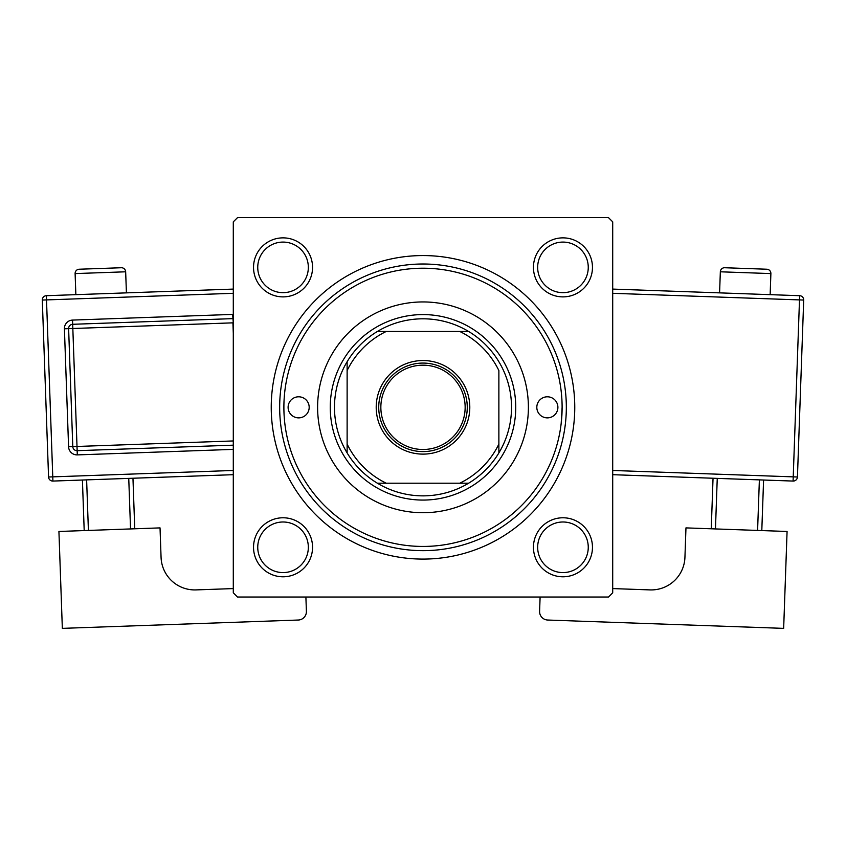 <?xml version="1.0" encoding="UTF-8"?>
<svg xmlns="http://www.w3.org/2000/svg" width="846" height="846" viewBox="0 0 846 846"><rect width="100%" height="100%" fill="white"/><g stroke="black" fill="none" stroke-linecap="round" stroke-linejoin="round"><path stroke-width="1.27" d="M253.536 547.288A29.504 29.504 0 0 1 283.04 517.773A29.504 29.504 0 0 1 312.555 547.288A29.504 29.504 0 0 1 283.04 576.792A29.504 29.504 0 0 1 253.536 547.288M308.335 547.288A25.295 25.295 0 0 0 283.04 521.993A25.295 25.295 0 0 0 257.744 547.288A25.295 25.295 0 0 0 283.04 572.583A25.295 25.295 0 0 0 308.335 547.288M253.536 267.378A29.504 29.504 0 0 1 283.04 237.863A29.504 29.504 0 0 1 312.555 267.378A29.504 29.504 0 0 1 283.04 296.883A29.504 29.504 0 0 1 253.536 267.378M308.335 267.378A25.295 25.295 0 0 0 283.04 242.083A25.295 25.295 0 0 0 257.744 267.378A25.295 25.295 0 0 0 283.04 292.663A25.295 25.295 0 0 0 308.335 267.378M533.445 267.378A29.504 29.504 0 0 1 562.96 237.863A29.504 29.504 0 0 1 592.464 267.378A29.504 29.504 0 0 1 562.96 296.883A29.504 29.504 0 0 1 533.445 267.378M588.256 267.378A25.295 25.295 0 0 0 562.96 242.083A25.295 25.295 0 0 0 537.665 267.378A25.295 25.295 0 0 0 562.96 292.663A25.295 25.295 0 0 0 588.256 267.378M533.445 547.288A29.504 29.504 0 0 1 562.96 517.773A29.504 29.504 0 0 1 592.464 547.288A29.504 29.504 0 0 1 562.96 576.792A29.504 29.504 0 0 1 533.445 547.288M588.256 547.288A25.295 25.295 0 0 0 562.96 521.993A25.295 25.295 0 0 0 537.665 547.288A25.295 25.295 0 0 0 562.96 572.583A25.295 25.295 0 0 0 588.256 547.288M271.238 407.328A151.762 151.762 0 0 1 423 255.566A151.762 151.762 0 0 1 574.762 407.328A151.762 151.762 0 0 1 423 559.09A151.762 151.762 0 0 1 271.238 407.328M608.486 217.634L237.515 217.634L233.295 221.842L233.295 592.813L237.515 597.033L608.486 597.033L612.705 592.813L612.705 221.842L608.486 217.634M561.194 423.338L562.114 407.328A139.114 139.114 0 0 0 423 268.214A139.114 139.114 0 0 0 283.886 407.328A139.114 139.114 0 0 0 423 546.442A139.114 139.114 0 0 0 562.114 407.328M557.895 407.328A10.543 10.543 0 0 0 547.362 396.795A10.543 10.543 0 0 0 536.819 407.328A10.543 10.543 0 0 0 547.362 417.871A10.543 10.543 0 0 0 557.895 407.328M309.181 407.328A10.543 10.543 0 0 0 298.638 396.795A10.543 10.543 0 0 0 288.105 407.328A10.543 10.543 0 0 0 298.638 417.871A10.543 10.543 0 0 0 309.181 407.328M528.39 407.328A105.39 105.39 0 0 0 423 301.937A105.39 105.39 0 0 0 317.61 407.328A105.39 105.39 0 0 0 423 512.718A105.39 105.39 0 0 0 528.39 407.328M566.334 407.328A143.334 143.334 0 0 1 423 550.661A143.334 143.334 0 0 1 279.666 407.328A143.334 143.334 0 0 1 423 264.005A143.334 143.334 0 0 1 566.334 407.328M423 360.533A46.794 46.794 0 0 1 469.794 407.328A46.794 46.794 0 0 1 423 454.122A46.794 46.794 0 0 1 376.206 407.328A46.794 46.794 0 0 1 423 360.533M423 451.595A44.267 44.267 0 0 0 467.267 407.328A44.267 44.267 0 0 0 423 363.071A44.267 44.267 0 0 0 378.733 407.328A44.267 44.267 0 0 0 423 451.595M423 318.805A88.523 88.523 0 0 0 377.401 331.452L386.252 331.452L377.401 331.452A88.523 88.523 0 0 0 347.124 452.927L347.124 444.076L347.124 452.927A88.523 88.523 0 0 0 468.599 483.214L459.748 483.214L468.599 483.214A88.523 88.523 0 0 0 498.876 452.927L498.876 370.58A84.314 84.314 0 0 0 459.748 331.452L386.252 331.452A84.314 84.314 0 0 0 347.124 370.58L347.124 444.076A84.314 84.314 0 0 0 386.252 483.214L459.748 483.214A84.314 84.314 0 0 0 498.876 444.076L498.876 452.927A88.523 88.523 0 0 0 468.599 331.452L459.748 331.452L468.599 331.452A88.523 88.523 0 0 0 423 318.805M423 500.071A92.743 92.743 0 0 1 330.257 407.328A92.743 92.743 0 0 1 423 314.585A92.743 92.743 0 0 1 515.743 407.328A92.743 92.743 0 0 1 423 500.071M377.401 483.214L386.252 483.214L377.401 483.214M347.124 361.728L347.124 370.58L347.124 361.728M380.848 407.328A42.152 42.152 0 0 0 423 449.49A42.152 42.152 0 0 0 465.152 407.328A42.152 42.152 0 0 0 423 365.176A42.152 42.152 0 0 0 380.848 407.328M126.414 292.864L125.663 271.799A4.219 4.219 0 0 0 121.306 267.738L79.175 269.229A4.219 4.219 0 0 0 75.114 273.586L75.854 294.651M233.295 588.583L195.965 589.905A33.724 33.724 0 0 1 161.068 557.387L160.031 527.893L58.924 531.468L62.34 628.367L298.268 620.033A8.428 8.428 0 0 0 306.4 611.309L305.892 597.033M84.198 530.579L82.411 480.02M86.62 479.872L88.407 530.431M130.538 528.94L128.751 478.381M132.959 478.233L134.747 528.792M233.295 474.691L52.917 481.067A4.219 4.219 0 0 1 48.56 477.007L42.3 300.055A4.219 4.219 0 0 1 46.361 295.698L233.295 289.089M233.295 445.165L77.155 450.685A4.219 4.219 0 0 1 72.788 446.614L68.621 328.66A4.219 4.219 0 0 1 72.682 324.293L232.777 318.635A4.219 4.219 0 0 1 233.295 318.646M770.886 273.586L720.337 271.799A4.219 4.219 0 0 1 724.694 267.738L766.825 269.229A4.219 4.219 0 0 1 770.886 273.586L770.146 294.651M720.337 271.799L719.586 292.864M612.705 588.583L650.035 589.905A33.724 33.724 0 0 0 684.932 557.387L685.969 527.893L787.076 531.468L783.66 628.367L547.732 620.033A8.428 8.428 0 0 1 539.6 611.309L540.108 597.033M717.249 478.381L715.462 528.94M757.593 530.431L759.38 479.872M763.589 480.02L761.802 530.579M711.253 528.792L713.041 478.233M612.705 289.089L799.639 295.698A4.219 4.219 0 0 1 803.7 300.055L797.44 477.007L793.231 476.858L799.491 299.907L612.705 293.308M612.705 470.471L793.231 476.858L793.083 481.067A4.219 4.219 0 0 0 797.44 477.007A4.219 4.219 0 0 1 793.083 481.067L612.705 474.691M125.663 271.799L75.114 273.586M233.295 293.308L46.509 299.907L52.769 476.858L233.295 470.471M233.295 449.385L77.303 454.894L77.007 446.466L233.295 440.946M233.295 333.43L232.925 322.844L72.83 328.502L72.534 320.084A8.428 8.428 0 0 0 64.412 328.808L68.579 446.762A8.428 8.428 0 0 0 77.303 454.894M72.534 320.084L232.629 314.416A8.428 8.428 0 0 1 233.295 314.426M64.412 328.808L72.83 328.502L77.007 446.466L68.579 446.762M232.629 314.416L233.295 322.834M42.3 300.055L46.509 299.907L46.361 295.698M52.917 481.067L52.769 476.858L48.56 477.007M799.639 295.698L799.491 299.907L803.7 300.055A4.219 4.219 0 0 0 799.639 295.698"/></g></svg>
